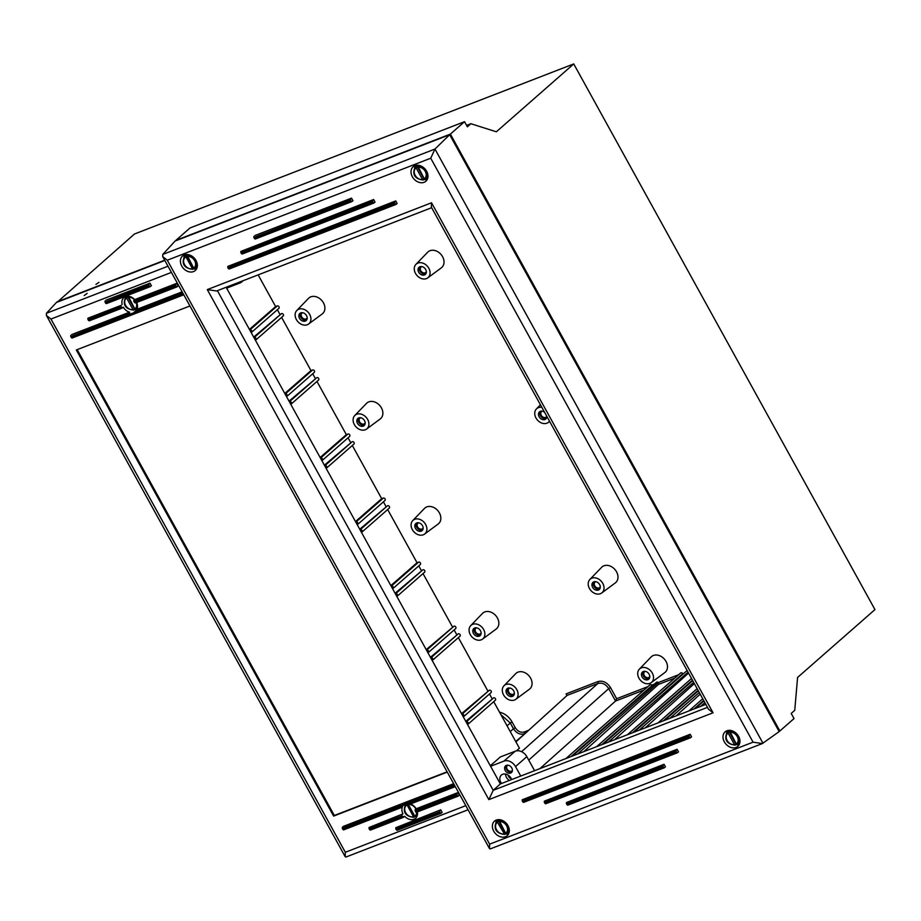 <?xml version="1.0" encoding="UTF-8"?>
<svg xmlns="http://www.w3.org/2000/svg" width="921" height="921" viewBox="0 0 921 921"><rect width="100%" height="100%" fill="white"/><g stroke="black" fill="none" stroke-linecap="round" stroke-linejoin="round"><path stroke-width="1.38" d="M282.92 316.168A1.485 1.151 -131.3 0 0 281.504 313.601L253.666 337.109M253.966 337.639L254.208 337.547A1.485 1.151 48.7 0 1 255.624 340.114L255.382 340.206M388.984 508.3A1.485 1.151 -131.3 0 0 387.568 505.733L359.731 529.241M360.03 529.771L360.272 529.679A1.485 1.151 48.7 0 1 361.677 532.246L361.446 532.338M384.736 500.61A1.485 1.151 -131.3 0 0 383.332 498.054L381.685 498.687L355.494 521.551M355.782 522.092L356.024 522A1.485 1.151 48.7 0 1 357.44 524.556L357.198 524.648M349.393 436.566A1.485 1.151 -131.3 0 0 347.977 434.01L346.331 434.643L320.14 457.507M320.427 458.048L320.669 457.956A1.485 1.151 48.7 0 1 322.085 460.512L321.843 460.604M318.275 380.212A1.485 1.151 -131.3 0 0 316.859 377.645L289.021 401.153M289.321 401.683L289.562 401.591A1.485 1.151 48.7 0 1 290.978 404.158L290.737 404.25M314.038 372.521A1.485 1.151 -131.3 0 0 312.622 369.966L310.976 370.599L284.785 393.463M285.084 394.004L285.314 393.912A1.485 1.151 48.7 0 1 286.73 396.467L286.489 396.56M278.683 308.477A1.485 1.151 -131.3 0 0 277.267 305.922L275.621 306.555L249.43 329.419M249.729 329.96L249.959 329.868A1.485 1.151 48.7 0 1 251.375 332.423L251.134 332.516M420.091 564.654A1.485 1.151 -131.3 0 0 418.687 562.098L417.04 562.731L390.849 585.595M391.137 586.136L391.379 586.044A1.485 1.151 48.7 0 1 392.795 588.6L392.553 588.692M353.629 444.256A1.485 1.151 -131.3 0 0 352.213 441.689L324.376 465.197M324.676 465.727L324.917 465.635A1.485 1.151 48.7 0 1 326.333 468.202L326.092 468.294M455.446 628.698A1.485 1.151 -131.3 0 0 454.03 626.142L426.204 649.639M426.492 650.18L426.734 650.088A1.485 1.151 48.7 0 1 428.15 652.644L427.908 652.736M424.339 572.344A1.485 1.151 -131.3 0 0 422.923 569.777L395.086 593.285M395.385 593.815L395.627 593.723A1.485 1.151 48.7 0 1 397.032 596.29L396.801 596.382M490.801 692.742A1.485 1.151 -131.3 0 0 489.385 690.186L461.559 713.683M461.847 714.224L462.089 714.132A1.485 1.151 48.7 0 1 463.505 716.688L463.263 716.78M459.694 636.388A1.485 1.151 -131.3 0 0 458.278 633.821L430.441 657.329M430.74 657.859L430.97 657.767A1.485 1.151 48.7 0 1 432.386 660.334L432.156 660.426M495.049 700.432A1.485 1.151 -131.3 0 0 493.633 697.865L465.796 721.373M466.095 721.903L466.325 721.811A1.485 1.151 48.7 0 1 467.741 724.378L467.511 724.47M98.95 282.367L95.934 284.382L98.95 282.367M652.056 686.214A1.485 0.909 68.8 0 0 651.964 685.581L651.7 685.143A1.485 1.151 48.7 0 0 649.927 684.856L565.862 758.582M572.459 756.026L656.512 682.3A1.485 1.151 48.7 0 1 658.296 682.588L577.582 754.046M596.612 746.678L680.677 672.952A1.485 1.151 48.7 0 1 682.749 673.642L683.014 674.126M503.948 685.823L515.702 673.654A10.396 8.047 48.7 0 1 528.976 675.807A10.396 8.047 48.7 0 1 529.379 689.253L515.783 699.315A8.991 6.965 48.7 0 1 514.482 700.029A8.991 6.965 48.7 0 1 504.363 696.126A8.991 6.965 48.7 0 1 503.948 685.823A8.991 6.965 48.7 0 1 515.438 687.688A8.991 6.965 48.7 0 1 515.783 699.315M354.746 415.555L366.5 403.386A10.396 8.047 48.7 0 1 379.786 405.539A10.396 8.047 48.7 0 1 380.189 418.986L366.593 429.059A8.991 6.965 48.7 0 1 365.292 429.773A8.991 6.965 48.7 0 1 355.172 425.859A8.991 6.965 48.7 0 1 354.746 415.555A8.991 6.965 48.7 0 1 366.236 417.42A8.991 6.965 48.7 0 1 366.593 429.059M589.866 579.482L601.62 567.313A10.396 8.047 48.7 0 1 614.894 569.466A10.396 8.047 48.7 0 1 615.297 582.912L601.701 592.986A8.991 6.965 48.7 0 1 600.4 593.7A8.991 6.965 48.7 0 1 590.28 589.797A8.991 6.965 48.7 0 1 589.866 579.482A8.991 6.965 48.7 0 1 601.355 581.347A8.991 6.965 48.7 0 1 601.701 592.986M639.358 669.153L651.112 656.972A10.396 8.047 48.7 0 1 664.398 659.137A10.396 8.047 48.7 0 1 664.801 672.583L651.193 682.645A8.991 6.965 48.7 0 1 649.892 683.359A8.991 6.965 48.7 0 1 639.784 679.456A8.991 6.965 48.7 0 1 639.358 669.153A8.991 6.965 48.7 0 1 650.848 671.018A8.991 6.965 48.7 0 1 651.193 682.645M415.924 264.385L427.678 252.216A10.396 8.047 48.7 0 1 440.952 254.38A10.396 8.047 48.7 0 1 441.355 267.815L427.758 277.889A8.991 6.965 48.7 0 1 426.458 278.603A8.991 6.965 48.7 0 1 416.338 274.7A8.991 6.965 48.7 0 1 415.924 264.385A8.991 6.965 48.7 0 1 427.413 266.261A8.991 6.965 48.7 0 1 427.758 277.889M296.769 310.527L308.523 298.346A10.396 8.047 48.7 0 1 321.809 300.511A10.396 8.047 48.7 0 1 322.212 313.957L308.604 324.019A8.991 6.965 48.7 0 1 307.303 324.733A8.991 6.965 48.7 0 1 297.195 320.83A8.991 6.965 48.7 0 1 296.769 310.527A8.991 6.965 48.7 0 1 308.259 312.392A8.991 6.965 48.7 0 1 308.604 324.019M412.735 520.584L424.489 508.415A10.396 8.047 48.7 0 1 437.763 510.568A10.396 8.047 48.7 0 1 438.166 524.014L424.569 534.088A8.991 6.965 48.7 0 1 423.269 534.802A8.991 6.965 48.7 0 1 413.149 530.887A8.991 6.965 48.7 0 1 412.735 520.584A8.991 6.965 48.7 0 1 424.213 522.449A8.991 6.965 48.7 0 1 424.569 534.088M470.712 625.624L482.466 613.444A10.396 8.047 48.7 0 1 495.751 615.608A10.396 8.047 48.7 0 1 496.154 629.055L482.546 639.116A8.991 6.965 48.7 0 1 481.246 639.83A8.991 6.965 48.7 0 1 471.138 635.927A8.991 6.965 48.7 0 1 470.712 625.624A8.991 6.965 48.7 0 1 482.201 627.489A8.991 6.965 48.7 0 1 482.546 639.116M583.764 751.651L658.365 684.464A1.485 0.909 68.8 0 0 658.55 683.037M539.948 768.609L615.562 701.031L644.067 690.002M700.19 694.158L676.014 715.928M694.365 683.612L645.264 727.832M688.54 673.067L614.514 739.747M647.935 686.606L616.656 698.717L615.562 701.031L608.712 688.62L610.508 687.573C607.043 682.323 602.829 680.32 597.879 681.586L566.058 693.904L566.968 695.551M500.909 714.673L510.269 722.973L512.064 721.937C509.025 716.757 504.835 713.487 499.504 712.117M515.933 741.877L567.152 695.378L566.058 693.904M567.152 695.378L597.879 683.486C602.138 682.392 605.742 684.107 608.712 688.62L528.735 760.101M493.725 701.664L519.421 748.209L516.474 750.845M779.88 730.986L794.029 718.576L791.197 713.453L794.742 710.344L797.574 677.453L874.95 609.587L573.737 63.929L496.35 131.795L470.896 123.713L467.361 126.81L464.529 121.687L189.991 227.982L175.842 240.393L450.381 134.098L779.88 730.986L779.016 731.32M466.567 125.383L470.896 123.713M491.987 698.509L489.488 693.974M487.75 690.819L458.37 637.62M456.632 634.465L454.134 629.929M452.395 626.775L423.015 573.576M421.277 570.421L418.779 565.885M417.04 562.731L387.672 509.532M385.922 506.377L383.424 501.841M381.685 498.687L352.317 445.488M350.567 442.333L348.069 437.797M346.331 434.643L316.962 381.444M315.212 378.289L312.714 373.753M310.976 370.599L281.607 317.4M279.857 314.245L277.359 309.709M275.621 306.555L258.145 274.895M300.614 312.944A4.755 3.672 -131.3 0 0 301.466 318.206A4.755 3.672 -131.3 0 0 306.555 319.955A4.755 3.672 -131.3 0 0 306.705 319.898M302.756 312.737A3.569 2.763 -131.3 0 0 302.595 312.783A3.569 2.763 -131.3 0 0 301.95 313.186A3.569 2.763 -131.3 0 0 302.226 317.676A3.569 2.763 -131.3 0 0 306.647 318.539A3.569 2.763 -131.3 0 0 307.2 317.803M305.288 321.072A4.755 3.672 48.7 0 1 299.855 318.885A4.755 3.672 48.7 0 1 299.889 313.405A4.755 3.672 48.7 0 1 305.784 314.556A4.755 3.672 48.7 0 1 306.152 320.554A4.755 3.672 48.7 0 1 305.288 321.072M416.568 523.001A4.755 3.672 -131.3 0 0 417.42 528.274A4.755 3.672 -131.3 0 0 422.52 530.024A4.755 3.672 -131.3 0 0 422.67 529.966M418.71 522.794A3.569 2.763 -131.3 0 0 418.56 522.852A3.569 2.763 -131.3 0 0 417.904 523.243A3.569 2.763 -131.3 0 0 418.18 527.745A3.569 2.763 -131.3 0 0 422.612 528.608A3.569 2.763 -131.3 0 0 423.153 527.86M421.242 531.141A4.755 3.672 48.7 0 1 415.82 528.953A4.755 3.672 48.7 0 1 415.855 523.473A4.755 3.672 48.7 0 1 421.749 524.613A4.755 3.672 48.7 0 1 422.117 530.611A4.755 3.672 48.7 0 1 421.242 531.141M507.782 688.24A4.755 3.672 -131.3 0 0 508.634 693.501A4.755 3.672 -131.3 0 0 513.734 695.263A4.755 3.672 -131.3 0 0 513.883 695.194M509.923 688.033A3.569 2.763 -131.3 0 0 509.774 688.091A3.569 2.763 -131.3 0 0 509.117 688.482A3.569 2.763 -131.3 0 0 509.394 692.983A3.569 2.763 -131.3 0 0 513.826 693.835A3.569 2.763 -131.3 0 0 514.367 693.099M512.456 696.38A4.755 3.672 48.7 0 1 507.034 694.192A4.755 3.672 48.7 0 1 507.068 688.701A4.755 3.672 48.7 0 1 512.962 689.852A4.755 3.672 48.7 0 1 513.331 695.85A4.755 3.672 48.7 0 1 512.456 696.38M643.203 671.57A4.755 3.672 -131.3 0 0 644.055 676.831A4.755 3.672 -131.3 0 0 649.144 678.581A4.755 3.672 -131.3 0 0 649.293 678.524M645.345 671.363A3.569 2.763 -131.3 0 0 645.184 671.409A3.569 2.763 -131.3 0 0 644.539 671.812A3.569 2.763 -131.3 0 0 644.815 676.302A3.569 2.763 -131.3 0 0 649.236 677.165A3.569 2.763 -131.3 0 0 649.789 676.428M647.877 679.698A4.755 3.672 48.7 0 1 642.444 677.511A4.755 3.672 48.7 0 1 642.478 672.031A4.755 3.672 48.7 0 1 648.372 673.182A4.755 3.672 48.7 0 1 648.752 679.18A4.755 3.672 48.7 0 1 647.877 679.698M540.224 411.388A4.755 3.672 -131.3 0 0 541.076 416.66A4.755 3.672 -131.3 0 0 546.176 418.41A4.755 3.672 -131.3 0 0 546.326 418.341M542.365 411.18A3.569 2.763 -131.3 0 0 542.216 411.238A3.569 2.763 -131.3 0 0 541.56 411.629A3.569 2.763 -131.3 0 0 541.836 416.131A3.569 2.763 -131.3 0 0 546.268 416.994A3.569 2.763 -131.3 0 0 546.798 416.292M546.821 416.327A4.755 3.672 48.7 0 1 545.773 418.997A4.755 3.672 48.7 0 1 544.898 419.527A4.755 3.672 48.7 0 1 539.476 417.34A4.755 3.672 48.7 0 1 539.51 411.848A4.755 3.672 48.7 0 1 544.518 412.171M419.757 266.814A4.755 3.672 -131.3 0 0 420.621 272.075A4.755 3.672 -131.3 0 0 425.709 273.825A4.755 3.672 -131.3 0 0 425.859 273.767M421.899 266.606A3.569 2.763 -131.3 0 0 421.749 266.653A3.569 2.763 -131.3 0 0 421.093 267.044A3.569 2.763 -131.3 0 0 421.369 271.545A3.569 2.763 -131.3 0 0 425.801 272.409A3.569 2.763 -131.3 0 0 426.342 271.672M424.443 274.942A4.755 3.672 48.7 0 1 419.009 272.754A4.755 3.672 48.7 0 1 419.043 267.274A4.755 3.672 48.7 0 1 424.938 268.425A4.755 3.672 48.7 0 1 425.306 274.423A4.755 3.672 48.7 0 1 424.443 274.942M593.7 581.911A4.755 3.672 -131.3 0 0 594.563 587.172A4.755 3.672 -131.3 0 0 599.652 588.922A4.755 3.672 -131.3 0 0 599.801 588.864M595.841 581.704A3.569 2.763 -131.3 0 0 595.691 581.75A3.569 2.763 -131.3 0 0 595.035 582.141A3.569 2.763 -131.3 0 0 595.311 586.642A3.569 2.763 -131.3 0 0 599.744 587.506A3.569 2.763 -131.3 0 0 600.285 586.769M598.385 590.039A4.755 3.672 48.7 0 1 592.951 587.851A4.755 3.672 48.7 0 1 592.986 582.371A4.755 3.672 48.7 0 1 598.88 583.511A4.755 3.672 48.7 0 1 599.249 589.521A4.755 3.672 48.7 0 1 598.385 590.039M474.557 628.041A4.755 3.672 -131.3 0 0 475.409 633.303A4.755 3.672 -131.3 0 0 480.497 635.053A4.755 3.672 -131.3 0 0 480.647 634.995M476.698 627.834A3.569 2.763 -131.3 0 0 476.537 627.88A3.569 2.763 -131.3 0 0 475.892 628.283A3.569 2.763 -131.3 0 0 476.169 632.773A3.569 2.763 -131.3 0 0 480.589 633.636A3.569 2.763 -131.3 0 0 481.142 632.9M479.231 636.169A4.755 3.672 48.7 0 1 473.797 633.982A4.755 3.672 48.7 0 1 473.831 628.502A4.755 3.672 48.7 0 1 479.726 629.653A4.755 3.672 48.7 0 1 480.094 635.651A4.755 3.672 48.7 0 1 479.231 636.169M358.591 417.973A4.755 3.672 -131.3 0 0 359.443 423.246A4.755 3.672 -131.3 0 0 364.543 424.995A4.755 3.672 -131.3 0 0 364.693 424.926M360.733 417.766A3.569 2.763 -131.3 0 0 360.583 417.823A3.569 2.763 -131.3 0 0 359.927 418.215A3.569 2.763 -131.3 0 0 360.203 422.716A3.569 2.763 -131.3 0 0 364.624 423.579A3.569 2.763 -131.3 0 0 365.177 422.831M363.265 426.112A4.755 3.672 48.7 0 1 357.832 423.925A4.755 3.672 48.7 0 1 357.866 418.433A4.755 3.672 48.7 0 1 363.772 419.585A4.755 3.672 48.7 0 1 364.14 425.583A4.755 3.672 48.7 0 1 363.265 426.112M549.48 421.162A8.991 6.965 48.7 0 1 548.225 422.474A8.991 6.965 48.7 0 1 546.924 423.188A8.991 6.965 48.7 0 1 536.805 419.274A8.991 6.965 48.7 0 1 536.39 408.97A8.991 6.965 48.7 0 1 541.859 407.347M57.24 302.157L134.466 234.003L573.737 63.929M57.079 301.869L164.686 260.206M464.529 121.687L450.381 134.098M87.161 293.35L84.237 295.526L87.161 293.35M453.662 783.679L343.268 826.425L342.278 828.428L454.398 785.014M454.962 786.039L406.702 804.724A8.911 6.896 -131.3 0 0 402.419 806.117A8.911 6.896 -131.3 0 0 401.97 806.554L342.842 829.453L342.278 828.428M342.842 829.453L343.591 829.913L401.418 807.498L343.591 829.913M401.544 807.452L402.535 806.577A8.911 6.896 48.7 0 0 402.984 813.865L369.045 827.495L369.045 828.635L402.005 815.879A8.911 6.896 -131.3 0 0 402.696 816.858L369.609 829.66L369.045 828.635M416.073 816.294A8.911 6.896 -131.3 0 0 417.086 816.133M406.702 804.724L408.832 804.632L455.296 786.638L408.832 804.632M410.547 803.987A8.911 6.896 48.7 0 1 416.154 808.765L415.152 810.779L456.897 794.616L456.897 793.476L415.164 809.64M456.897 794.616L457.472 795.64L415.601 811.85A8.911 6.896 -131.3 0 0 415.152 810.779M416.28 812.31L415.601 811.85L416.28 812.31L458.094 796.124M417.374 811.919A8.911 6.896 48.7 0 1 415.59 818.274A8.911 6.896 48.7 0 1 404.699 816.317L402.696 816.858L403.709 817.18M402.005 815.879L401.993 814.74M416.154 808.765L457.887 792.613L459.303 795.168L458.209 796.101L457.472 795.64M105.627 303.17L105.063 302.146L148.995 285.142L148.995 283.99L106.053 300.131L149.985 283.127L151.401 285.694L150.307 286.615L149.559 286.166L105.627 303.17L106.376 303.631L150.192 286.638M105.063 301.006L105.063 302.146M148.995 285.142L149.559 286.166M183.44 294.19L71.32 337.593L70.756 336.568L129.884 313.681L128.618 313.036L71.746 334.565L129.608 312.161A8.911 6.896 48.7 0 1 123.264 307.154L88.474 320.381L89.222 320.842L122.056 308.109M122.274 308.017L121.434 307.626A8.911 6.896 -131.3 0 1 120.985 306.555L121.158 305.346L87.909 318.217L87.909 319.357L120.985 306.555M88.474 320.381L87.909 319.357M121.158 305.346L87.909 318.217M402.984 813.865L369.045 827.495M369.609 829.66L370.357 830.12L403.467 817.272M175.761 285.337L175.761 284.198L133.729 300.476L133.902 301.547L175.761 285.337L176.337 286.362L134.581 302.525A8.911 6.896 -131.3 0 0 133.902 301.547M122.148 304.471A8.911 6.896 48.7 0 1 123.828 297.644A8.911 6.896 48.7 0 1 134.719 299.613L176.751 283.334L178.167 285.89L177.074 286.822L176.337 286.362M176.751 283.334L175.761 284.198M135.445 302.917L134.581 302.525L135.445 302.917L176.959 286.845M136.642 302.479A8.911 6.896 48.7 0 1 136.884 309.341L134.616 311.851L182.876 293.166M129.884 313.681A8.911 6.896 -131.3 0 0 134.167 312.288A8.911 6.896 -131.3 0 0 134.616 311.851M126.154 296.447A8.911 6.896 -131.3 0 0 125.855 297.425M136.066 309.076A8.911 6.896 -131.3 0 0 137.079 308.903M134.719 299.613L133.729 300.476M129.608 312.161L128.618 313.036M70.756 335.428L70.756 336.568M71.32 337.593L72.068 338.053L183.774 294.789L72.068 338.053M440.733 809.824L395.823 827.703L440.733 809.824L442.149 812.391L441.055 813.312L440.307 812.863L396.387 829.867L397.135 830.328L440.94 813.335M396.387 829.867L395.823 828.842L439.743 811.838L440.307 812.863M439.743 811.838L439.743 810.699M395.823 827.703L395.823 828.842M136.884 309.341L182.139 291.819M149.985 283.127L148.995 283.99M457.887 792.613L456.897 793.476M447.261 772.086L333.632 816.087L76.316 349.968L189.945 305.968M465.784 805.656L345.34 852.282L50.977 319.046L46.384 315.408L46.441 313.278L56.377 302.491L164.847 260.493M345.34 852.282L345.191 856.703L346.031 857.002L468.052 809.766M77.18 349.635L334.335 815.465L447.099 771.81M333.632 816.087L334.335 815.465M408.153 804.781L414.726 816.697L413.84 817.284L406.587 804.125M413.84 817.284L413.034 816.846A6.838 5.284 48.7 0 1 405.654 812.667A6.838 5.284 48.7 0 1 406.622 805.242M408.487 804.758L414.784 816.167L416.488 816.018M416.706 812.172A6.838 5.284 48.7 0 1 414.784 816.167L415.601 816.605A7.725 5.975 -131.3 0 0 415.67 816.559A7.725 5.975 -131.3 0 0 417.524 814.187M127.432 296.263L134.731 309.479L133.027 309.617L126.614 298.013L127.317 296.055M133.844 310.055L133.027 309.617A6.838 5.284 48.7 0 1 125.647 305.438A6.838 5.284 48.7 0 1 126.614 298.013M128.33 296.217L134.777 308.938L136.481 308.788M136.262 302.629A6.838 5.284 48.7 0 1 134.777 308.938L135.594 309.375A7.725 5.975 -131.3 0 0 135.663 309.329A7.725 5.975 -131.3 0 0 137.528 306.958M242.684 280.882A9.509 7.356 48.7 0 1 241.751 281.918A9.509 7.356 48.7 0 1 240.013 282.966L226.647 288.146M534.583 770.693L526.824 756.648A9.509 7.356 -131.3 0 0 515.276 751.179L500.333 756.958L490.306 765.765M507.759 765.19A3.569 2.763 -131.3 0 0 507.425 765.432A3.569 2.763 -131.3 0 0 507.39 769.542A3.569 2.763 -131.3 0 0 511.466 771.188A3.569 2.763 -131.3 0 0 512.122 770.796A3.569 2.763 -131.3 0 0 512.41 770.486M506.285 765.42A4.455 3.454 -131.3 0 0 507.183 770.382A4.455 3.454 -131.3 0 0 511.984 771.913M506.377 765.386A4.455 3.454 48.7 0 1 511.466 767.435A4.455 3.454 48.7 0 1 511.431 772.581A4.455 3.454 48.7 0 1 505.905 771.499A4.455 3.454 48.7 0 1 505.56 765.881A4.455 3.454 48.7 0 1 506.377 765.386M515.276 751.179L503.96 761.103A9.509 7.356 48.7 0 1 515.507 766.583L526.824 756.648M520.745 776.046L515.507 766.583M503.96 761.103L490.582 766.284M505.479 774.066A6.977 5.399 -131.3 0 0 509.325 780.467M508.15 775.148A4.006 3.108 -131.3 0 0 511.374 778.809M501.565 783.472A6.977 5.399 48.7 0 1 501.358 775.068A6.977 5.399 48.7 0 1 502.636 774.296A6.977 5.399 48.7 0 1 511.673 779.557M184.614 254.841A9.659 7.472 -131.3 0 0 183.947 257.65M193.318 268.851A9.659 7.472 -131.3 0 0 196.703 268.61M193.479 271.603A9.659 7.472 48.7 0 1 182.45 267.159A9.659 7.472 48.7 0 1 182.519 256.015A9.659 7.472 48.7 0 1 194.504 258.352A9.659 7.472 48.7 0 1 195.252 270.532A9.659 7.472 48.7 0 1 193.479 271.603M496.58 819.955A9.659 7.472 -131.3 0 0 495.912 822.775M505.284 833.977A9.659 7.472 -131.3 0 0 508.668 833.735M505.445 836.729A9.659 7.472 48.7 0 1 494.416 832.285A9.659 7.472 48.7 0 1 494.485 821.141A9.659 7.472 48.7 0 1 506.469 823.478A9.659 7.472 48.7 0 1 507.218 835.658A9.659 7.472 48.7 0 1 505.445 836.729M727.199 730.675A9.659 7.472 -131.3 0 0 726.519 733.484M735.902 744.686A9.659 7.472 -131.3 0 0 739.275 744.444M736.063 747.438A9.659 7.472 48.7 0 1 725.034 742.994A9.659 7.472 48.7 0 1 725.103 731.85A9.659 7.472 48.7 0 1 737.088 734.187A9.659 7.472 48.7 0 1 737.836 746.367A9.659 7.472 48.7 0 1 736.063 747.438M415.233 165.55A9.659 7.472 -131.3 0 0 414.554 168.359M423.936 179.56A9.659 7.472 -131.3 0 0 427.321 179.33M424.097 182.312A9.659 7.472 48.7 0 1 413.069 177.868A9.659 7.472 48.7 0 1 413.138 166.724A9.659 7.472 48.7 0 1 425.122 169.061A9.659 7.472 48.7 0 1 425.87 181.241A9.659 7.472 48.7 0 1 424.097 182.312M705.831 704.392L500.345 783.944L226.163 287.271M488.844 799.612L713.061 712.796L708.468 709.158L431.362 207.19L431.523 202.781L207.294 289.597L488.844 799.612L493.207 790.322L500.345 783.944M430.729 158.216L753.079 742.165L762.335 743.569L779.178 731.596L449.678 134.708L175.128 241.014L162.752 254.449L162.683 256.591L167.277 260.217L430.729 158.216L434.965 149.052L162.752 254.449M394.729 202.931L394.729 201.791L227.809 266.422L227.809 267.562L394.729 202.931L395.293 203.955L228.373 268.587L227.809 267.562M395.293 203.955L396.042 204.416L397.135 203.483L395.719 200.916L227.809 266.422M228.373 268.587L229.122 269.036L395.926 204.439M395.719 200.916L394.729 201.791M254.461 238.585L253.897 237.56L350.533 200.145L350.533 198.994L254.887 235.546L351.523 198.13L352.939 200.697L351.845 201.618L351.097 201.169L254.461 238.585L255.209 239.034L351.73 201.641M253.897 236.421L253.897 237.56M350.533 200.145L351.097 201.169M676.118 751.283L676.118 750.143L544.334 801.166L544.334 802.306L676.118 751.283L676.682 752.307L544.898 803.331L544.334 802.306M676.682 752.307L677.419 752.768L678.512 751.835L677.108 749.28L544.334 801.166M544.898 803.331L545.646 803.791L677.303 752.791M677.108 749.28L676.118 750.143M663.062 766.284L663.062 765.144L566.427 802.559L566.427 803.699L663.062 766.284L663.638 767.308L566.991 804.724L566.427 803.699M663.638 767.308L664.375 767.769L665.469 766.836L664.053 764.28L566.427 802.559M566.991 804.724L567.739 805.184L664.26 767.792M664.053 764.28L663.062 765.144M689.161 736.282L689.161 735.142L522.23 799.773L522.23 800.913L689.161 736.282L689.725 737.307L522.806 801.938L522.23 800.913M689.725 737.307L690.474 737.767L691.567 736.835L690.151 734.279L522.23 799.773M522.806 801.938L523.542 802.398L690.347 737.79M690.151 734.279L689.161 735.142M372.637 201.538L372.637 200.398L240.853 251.421L240.853 252.561L372.637 201.538L373.201 202.562L241.417 253.586L240.853 252.561M373.201 202.562L373.949 203.023L375.031 202.09L373.627 199.523L240.853 251.421M241.417 253.586L242.165 254.035L373.822 203.046M373.627 199.523L372.637 200.398M351.523 198.13L350.533 198.994M753.079 742.165L489.638 844.166L489.488 848.575L490.317 848.886L762.335 743.569M207.294 289.597L216.562 290.99L431.65 207.709M449.678 134.708L434.965 149.052L762.968 743.235M197.278 266.722L194.561 268.506A7.725 5.975 -131.3 0 0 195.689 260.102A7.725 5.975 -131.3 0 0 187.228 255.393L193.675 268.115L195.379 267.976M185.478 256.073L186.215 255.232L193.629 268.656L192.731 269.231L185.478 256.073A7.725 5.975 -131.3 0 0 184.442 256.971L186.56 254.518A8.174 6.32 48.7 0 1 186.572 254.507M192.731 269.231L191.925 268.794A6.838 5.284 48.7 0 1 184.545 264.615A6.838 5.284 48.7 0 1 185.512 257.189M186.215 255.232A7.875 6.09 48.7 0 1 187.849 254.576M187.976 254.553L187.228 255.393M187.274 256.51A6.838 5.284 48.7 0 1 194.653 260.701A6.838 5.284 48.7 0 1 193.675 268.115L194.492 268.552A7.725 5.975 -131.3 0 0 194.561 268.506L194.492 268.564M427.897 177.431A8.174 6.32 48.7 0 1 427.885 177.442L425.18 179.215A7.725 5.975 -131.3 0 0 426.308 170.811A7.725 5.975 -131.3 0 0 417.846 166.102L424.293 178.824L425.997 178.686M417.178 165.227A8.174 6.32 48.7 0 1 417.178 165.216L415.06 167.68C413.23 171.076 411.848 178.732 423.234 179.998M416.131 167.91L416.833 165.941L424.236 179.365L422.532 179.514L416.131 167.91A6.838 5.284 48.7 0 0 415.164 175.324A6.838 5.284 48.7 0 0 422.532 179.514L423.349 179.94M416.833 165.941A7.875 6.09 48.7 0 1 418.468 165.285M418.595 165.262L417.846 166.102M417.892 167.219A6.838 5.284 48.7 0 1 425.26 171.41A6.838 5.284 48.7 0 1 424.293 178.824L425.111 179.261A7.725 5.975 -131.3 0 0 425.18 179.215L425.099 179.273M509.244 831.847A8.174 6.32 48.7 0 1 509.232 831.847L506.527 833.632A7.725 5.975 -131.3 0 0 507.655 825.228A7.725 5.975 -131.3 0 0 499.194 820.519L505.641 833.24L507.344 833.091M498.526 819.632A8.174 6.32 48.7 0 1 498.537 819.632L496.407 822.085C494.577 825.481 493.196 833.148 504.581 834.403M497.478 822.315L498.18 820.358L505.583 833.77L504.696 834.357L497.478 822.315A6.838 5.284 48.7 0 0 496.511 829.74A6.838 5.284 48.7 0 0 503.891 833.919L504.696 834.357M498.18 820.358A7.875 6.09 48.7 0 1 499.815 819.702M499.942 819.678L499.194 820.519M499.24 821.636A6.838 5.284 48.7 0 1 506.608 825.826A6.838 5.284 48.7 0 1 505.641 833.24L506.458 833.678A7.725 5.975 -131.3 0 0 506.527 833.632L506.458 833.678M739.862 742.556A8.174 6.32 48.7 0 1 739.851 742.556L737.145 744.341A7.725 5.975 -131.3 0 0 738.274 735.937A7.725 5.975 -131.3 0 0 729.812 731.228L736.259 743.949L737.963 743.8M729.144 730.353A8.174 6.32 48.7 0 1 729.144 730.341L727.026 732.805C725.195 736.19 723.814 743.857 735.2 745.124M728.097 733.024L728.799 731.067L736.201 744.49L734.498 744.629L728.097 733.024A6.838 5.284 48.7 0 0 727.13 740.449A6.838 5.284 48.7 0 0 734.498 744.629L735.315 745.066M728.799 731.067A7.875 6.09 48.7 0 1 730.434 730.411M730.549 730.388L729.812 731.228M729.858 732.345A6.838 5.284 48.7 0 1 737.226 736.535A6.838 5.284 48.7 0 1 736.259 743.949L737.076 744.387A7.725 5.975 -131.3 0 0 737.145 744.341L737.065 744.387M654.52 684.05L651.7 685.143M570.997 756.59L651.964 685.581M678.685 674.702L658.296 682.588M528.746 730.249L524.279 731.976C520.733 732.874 517.729 731.447 515.253 727.694L512.064 721.937M616.656 698.717L610.508 687.573M658.365 684.464L674.805 678.098M601.747 744.686L682.749 673.642M608.332 742.13L688.068 672.203M693.674 682.357L639.082 730.226M699.269 692.511L669.832 718.322M700.582 706.419L704.876 702.654M507.068 725.829L510.269 722.973L513.458 728.741L515.253 727.694M510.257 731.596L513.458 728.741C516.428 733.243 520.043 734.946 524.279 733.876A1.485 0.909 68.8 0 0 524.279 731.976M515.725 741.52L525.097 733.553M521.597 751.663L597.879 683.486A1.485 0.909 68.8 0 0 597.879 681.586M693.997 708.974L703.679 700.478M692.465 680.182L632.497 732.782M698.072 690.336L663.247 720.878M281.504 313.601L254.208 337.547M418.687 562.098L391.379 586.044M489.385 690.186L462.089 714.132M422.923 569.777L395.627 593.723M454.03 626.142L426.734 650.088M387.568 505.733L360.272 529.679M383.332 498.054L356.024 522M347.977 434.01L320.669 457.956M316.859 377.645L289.562 401.591M352.213 441.689L324.917 465.635M277.267 305.922L249.959 329.868M312.622 369.966L285.314 393.912M458.278 633.821L430.97 657.767M493.633 697.865L466.325 721.811M453.88 784.082L342.278 827.288M182.358 292.222L135.894 310.216M50.977 319.046L171.421 272.409M168.002 266.215L46.441 313.278M405.551 805.012L405.793 804.735A7.725 5.975 -131.3 0 0 405.551 805.012C403.72 808.408 402.339 816.075 413.725 817.33M409.223 804.494A6.838 5.284 48.7 0 1 415.889 809.006M126.58 296.896A7.725 5.975 -131.3 0 0 125.544 297.794C123.713 301.19 122.332 308.846 133.718 310.112M128.376 297.333A6.838 5.284 48.7 0 1 134.501 299.797M707.478 707.363L493.207 790.322L217.391 290.668M489.638 844.166L167.277 260.217M713.061 712.796L431.523 202.781M416.085 166.793A7.725 5.975 -131.3 0 0 415.06 167.68M497.444 821.198A7.725 5.975 -131.3 0 0 496.407 822.085M728.051 731.907A7.725 5.975 -131.3 0 0 727.026 732.805M603.209 744.122L687.135 670.511M633.947 732.218L692.73 680.665M664.697 720.314L698.337 690.808M695.447 708.41L703.943 700.962M688.862 710.954L702.735 698.786M627.362 734.774L691.533 678.489M658.112 722.858L697.139 688.632M255.888 339.953L283.196 316.007M393.071 588.438L420.367 564.492M463.77 716.526L491.077 692.58M397.308 596.129L424.616 572.183M428.415 652.482L455.722 628.536M361.953 532.085L389.261 508.139M357.716 524.394L385.013 500.448M322.362 460.35L349.658 436.404M291.243 403.997L318.551 380.051M326.598 468.041L353.906 444.095M251.652 332.262L278.948 308.316M287.007 396.306L314.303 372.36M432.663 660.173L459.959 636.227M468.018 724.217L495.314 700.271M548.225 422.474L549.63 421.427M536.39 408.97L540.443 404.78M458.209 796.101L416.188 812.38M150.307 286.615L106.376 303.631M122.171 308.086L89.222 320.842M403.605 817.249L370.357 830.12M177.074 286.822L135.341 302.986M441.055 813.312L397.135 830.328M345.191 856.703L46.384 315.408M415.601 816.605L417.305 815.488M135.594 309.387L137.298 308.259M125.544 297.794L126.822 296.309M241.751 281.918L243.144 280.698M396.042 204.416L229.122 269.036M351.845 201.618L255.209 239.034M677.419 752.768L545.646 803.791M664.375 767.769L567.739 805.184M690.474 737.767L523.542 802.398M373.949 203.023L242.165 254.035M489.488 848.575L162.683 256.591M184.442 256.971C182.611 260.367 181.23 268.023 192.616 269.289"/></g></svg>
